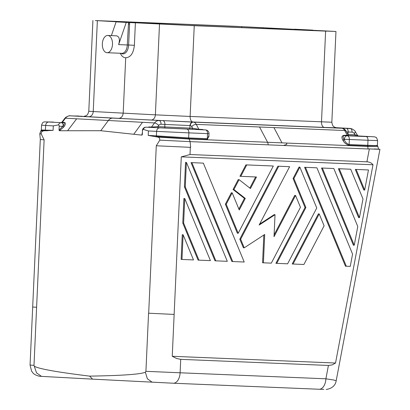 <?xml version="1.0" encoding="UTF-8"?>
<svg xmlns="http://www.w3.org/2000/svg" width="410" height="410" viewBox="0 0 410 410"><rect width="100%" height="100%" fill="white"/><g stroke="black" fill="none" stroke-linecap="round" stroke-linejoin="round"><path stroke-width="0.61" d="M40.344 139.564L39.79 133.803L41.159 133.85L44.121 139.81L40.288 139.564L44.121 139.81L33.999 365.371L30.058 365.054L31.575 371.076C32.841 372.71 33.215 374.566 39.278 376.231L41.502 376.375L36.521 372.874L33.999 365.371M373.003 164.774L181.287 156.856L190.009 154.529L366.909 161.832C369.548 161.955 371.578 162.934 373.003 164.774L335.529 363.029L332.182 364.92L328.42 365.448L180.718 359.35L180.108 372.782L325.899 378.804L328.42 365.448M378.604 149.173L379.942 149.281L336.195 380.731L333.514 379.967L325.899 378.804A10.793 6.36 -87.6 0 1 319.113 389.249L173.327 383.227A10.793 6.36 -87.6 0 0 180.108 372.782L145.919 371.322L145.355 372.218C140.502 374.309 121.919 375.611 89.605 376.124L92.573 379.137L173.327 383.227M374.212 148.943C381.515 149.353 379.45 149.322 368.006 148.861L369.348 148.917C380.926 149.383 382.909 149.409 375.304 148.984M368.006 148.861L367.79 146.406L377.861 146.385L378.584 149.307M118.587 118.352C121.247 118.141 122.785 116.404 123.19 113.139L155.38 114.841A5.397 4.274 -87 0 1 150.865 120.053L88.55 116.742A5.397 4.443 93.1 0 0 93.234 111.535L123.19 113.139L125.706 57.784C130.616 57.415 133.506 53.254 134.377 45.295L135.397 22.822L116.097 21.873L111.376 35.614M321.747 30.893L241.808 26.64L100.916 20.869L187.062 25.328L321.747 30.893M323.823 389.341L319.113 389.249M202.653 129.78L199.291 129.642A1.081 0.635 92.4 0 1 198.855 129.299L192.546 128.238L164.784 126.931A1.081 0.635 92.4 0 0 165.368 128.043L158.434 127.756A1.081 0.635 92.4 0 1 157.85 126.644L151.485 127.054L154.549 122.938L108.363 120.499A7.195 5.817 -87 0 1 112.929 118.116L70.033 115.82A7.195 5.868 93 0 0 65.426 118.198L108.363 120.499L100.752 130.723L133.747 134.26L142.48 122.298M120.258 53.259L120.453 53.654C121.842 56.329 123.594 57.707 125.706 57.784M126.475 22.345L95.335 20.551L235.765 26.327L335.959 31.473L194.248 25.697L190.127 116.445L331.839 122.226L335.959 31.473M367.493 145.309A1.081 0.635 -87.7 0 0 367.647 146.083L349.269 145.314A1.081 0.635 92.4 0 1 349.12 144.546L374.837 145.576L377.384 145.371L377.605 140.594C376.862 138.134 376.267 137.042 375.811 137.319C374.289 136.843 376.288 136.914 370.712 136.617A3.598 2.962 -86.9 0 1 370.742 136.622M208.931 135.305L207.45 139.462L188.8 138.698L156.107 136.53L156.41 135.848L188.923 137.934A1.081 0.635 -87.6 0 0 189.071 138.708L190.096 141.629L159.772 140.159L156.282 145.775L190.65 147.359L190.096 141.629L283.587 145.483L286.892 144.243L286.487 143.054L367.79 146.406L367.647 146.083L375.211 146.324L377.61 146.062L377.861 146.385M341.561 128.238A3.598 2.906 -87 0 0 341.535 128.238A3.598 2.906 -87 0 0 341.504 128.233L341.807 128.253A7.195 4.238 -87.6 0 1 344.707 130.513L347.296 135.428A1.081 0.635 92.4 0 0 347.731 135.772L344.42 135.633L347.393 135.792A3.598 2.906 93 0 0 344.328 139.267L344.108 139.251C342.678 137.365 342.78 136.161 344.42 135.633A1.081 0.635 92.4 0 1 343.985 135.295C341.755 135.833 341.345 137.386 342.75 139.953A1.081 0.61 152.2 0 0 344.108 139.251L344.308 139.641L344.328 139.267L368.001 140.266A3.598 2.122 92.4 0 0 366.048 136.561L347.393 135.792A3.598 2.122 92.4 0 1 349.346 139.497L349.12 144.546C346.742 143.674 345.143 142.039 344.308 139.641A1.081 0.61 -27.8 0 1 342.955 140.343C344.251 142.905 346.358 144.566 349.269 145.314M347.731 135.772L349.151 135.807M343.985 135.295L348.346 135.228M341.504 128.233L350.104 128.438L335.81 127.674L351.662 128.719C354.271 130.216 355.439 131.154 355.168 131.523A3.598 1.379 148.4 0 1 354.225 133.522A3.598 2.906 -87 0 0 352.057 132.143A3.598 2.122 -87.6 0 0 350.104 128.438A7.195 5.868 -86.9 0 1 350.16 128.443M348.674 135.613L355.588 135.9A1.081 0.635 92.4 0 1 355.004 134.787C357.233 135.238 357.95 135.49 357.156 135.546M203.744 129.837L202.166 129.437A1.081 0.635 -87.6 0 0 202.601 129.775L205.574 129.934A3.598 2.906 -87 0 1 205.6 129.939L202.627 129.78M53.1 130.359L53.3 125.89L41.553 125.219L41.338 129.99L53.1 130.359L40.769 130.969L39.79 133.803M59.025 130.257L62.592 126.362L59.209 126.203L59.025 130.257L59.486 130.749L100.752 130.723M148.41 130.949L156.61 131.379L156.41 135.848L148.205 135.413L148.41 130.949L143.362 129.411A3.598 2.849 93 0 1 146.129 127.192L148.553 127.29A1.081 0.856 93 0 0 149.225 126.936L151.485 127.054A1.081 0.856 -87 0 1 150.813 127.413L148.522 127.29M149.225 126.936L147.784 127.259M41.338 129.99L41.046 130.677L45.3 130.636L45.674 125.48A3.598 2.962 93.1 0 1 48.8 122.011L61.341 122.682A3.598 2.962 93.1 0 0 58.466 124.896L53.3 125.89M63.663 127.105A1.081 0.272 -139.3 0 1 62.592 126.362A3.557 1.558 -42 0 0 63.196 125.537A3.557 1.558 -42 0 0 63.258 125.429A1.081 0.579 30.1 0 0 64.534 125.896L63.663 127.105L59.486 130.749M59.209 126.203A1.271 0.748 -87.6 0 0 58.466 124.896M142.275 132.794L141.814 135.126L133.747 134.26M367.985 148.974L283.587 145.483M143.362 129.411A1.271 0.748 -87.6 0 0 142.501 130.631L142.321 134.69L141.814 135.126M142.501 130.631L142.321 134.69M199.291 129.642L165.368 128.043M128.212 22.437L193.105 25.645L326.719 31.16M181.287 156.856L172.241 356.29L176.643 358.499L180.718 359.35M174.127 314.424L148.558 313.214L145.919 371.322M41.502 376.375L92.573 379.137M172.241 356.29L335.529 363.029M182.783 223.055L198.091 260.104L198.937 260.15L183.629 223.096L182.783 223.055L183.895 198.476L184.746 198.522L210.407 260.622L198.937 260.15M191.029 162.611L231.891 261.503L232.736 261.544L244.206 262.021L203.345 163.129L191.029 162.611L203.345 163.129M316.915 167.818L304.599 167.3L345.461 266.192L346.306 266.233L350.242 266.397L352.569 254.103L316.915 167.818L305.445 167.347L346.306 266.233M182.255 234.694L181.133 259.407L181.978 259.448L183.101 234.74L182.255 234.694M321.496 167.998L353.394 245.195L354.245 245.236L357.781 226.52L333.812 168.515L321.496 167.998L322.347 168.044L354.245 245.236M184.428 186.832L214.994 260.801L227.304 261.324L186.442 162.432L185.535 162.386L184.428 186.832L185.274 186.878L215.839 260.847M186.442 162.432L185.535 162.386M233.905 189.533L245.293 198.425L239.261 209.976L232.178 192.833L226.217 204.252L238.205 233.259L273.306 166.019L245.903 164.876L239.942 176.295L256.486 176.987L250.454 188.538L239.066 179.641L233.905 189.533L233.059 189.487L244.447 198.378L238.876 209.044M232.178 192.833L231.332 192.787L225.372 204.206L237.359 233.213L238.205 233.259M239.066 179.641L238.22 179.6L233.059 189.487M255.63 176.956L249.839 188.057M350.714 169.217L338.399 168.695L358.612 217.607L359.457 217.654L362.993 198.937L350.714 169.217L339.244 168.741L359.457 217.654M355.301 169.397L363.824 190.025L364.669 190.071L356.146 169.438L355.301 169.397L368.472 169.95L356.146 169.438M293.058 178.488L305.045 207.496L275.904 263.317L287.615 263.809L316.756 207.988L299.864 167.116L293.903 178.534L293.058 178.488L299.018 167.07L299.864 167.116M275.028 214.691L259.14 225.049L289.603 166.691L277.893 166.199L239.809 239.148L243.376 247.778L244.222 247.819L264.706 234.469L263.42 262.815L271.317 263.138L300.458 207.316L295.554 195.452L274.029 236.683L275.028 214.691L274.182 214.645L259.612 224.147M295.554 195.452L294.708 195.406L274.116 234.858M263.83 235.038L262.569 262.769L263.42 262.815M319.205 213.923L318.36 213.876L292.197 263.989L303.912 264.486L324.11 225.792L319.205 213.923L293.047 264.035M337.737 128.012L341.837 128.253A3.598 2.906 -87 0 0 341.807 128.253L193.366 122.124L112.929 118.116M193.105 25.645L194.248 25.697M152.192 382.258L147.374 378.768L145.355 372.218M41.159 133.85C41.313 132.035 42.04 131.092 43.347 131.015M36.516 307.259L32.682 307.008L40.288 139.564M191.747 126.726A3.598 2.122 -87.6 0 0 190.301 125.593A3.598 2.906 93.1 0 1 193.366 122.124A7.195 4.238 92.4 0 1 196.267 124.384A3.598 2.04 152.2 0 0 191.747 126.726L192.546 128.238A1.081 0.871 -87 0 1 191.624 129.278M61.664 122.672L61.085 122.631L61.915 122.195L62.361 122.313A1.081 0.887 -86.9 0 1 61.664 122.672L63.765 122.785C64.601 123.138 64.437 124.02 63.258 125.429A3.598 2.122 92.4 0 0 61.341 122.682L63.765 122.785A1.081 0.887 93.1 0 0 64.462 122.426C65.651 122.81 65.677 123.969 64.534 125.896M64.462 122.426L62.361 122.313L65.426 118.198A3.598 1.348 -143.3 0 0 64.703 118.454L61.915 122.195M159.772 140.159C159.787 138.334 159.141 137.319 157.85 137.104L148.205 135.413M34.481 366.33C39.124 368.918 57.497 372.183 89.605 376.124M190.009 154.529L190.337 147.344L156.282 145.775L148.681 313.225M188.923 137.934L207.296 138.688L208.864 136.776M157.85 137.104L189.276 139.036L281.983 142.864L273.931 127.592L196.267 124.384L198.855 129.299L202.166 129.437M162.944 120.709A3.598 2.122 92.4 0 1 164.897 124.42L161.027 124.256A3.598 2.122 -87.6 0 0 159.07 120.55A7.195 5.755 93 0 0 154.549 122.938A3.598 1.348 36.7 0 1 158.742 125.45L157.85 126.644L164.784 126.931L164.897 124.42L190.301 125.593M107.774 35.465A8.63 5.084 -87.6 0 0 102.336 43.849A8.63 5.084 -87.6 0 0 107.025 52.711A8.63 5.084 -87.6 0 0 107.061 52.716A8.63 5.084 -87.6 0 0 112.499 44.326A8.63 5.084 -87.6 0 0 107.809 35.465A8.63 5.084 -87.6 0 0 107.774 35.465L116.476 35.824C119.377 36.5 120.094 39.432 118.628 44.613L126.26 22.412L135.397 22.822M126.26 22.412L116.097 21.873M118.628 44.613L127.29 44.972L128.55 22.509M128.248 23.918L129.581 23.98L128.627 45.028L134.377 45.295M309.258 29.997L312.799 30.186M312.784 30.114L294.508 29.212M183.629 223.096L184.746 198.522M191.875 162.657L232.736 261.544M305.445 167.347L304.599 167.3M181.978 259.448L193.505 259.925L183.101 234.74M333.812 168.515L322.347 168.044M186.381 162.432L185.274 186.878M273.306 166.019L246.753 164.922L240.793 176.341M246.753 164.922L245.903 164.876M226.217 204.252L225.372 204.206M245.293 198.425L244.447 198.378M339.244 168.741L338.399 168.695M368.472 169.95L364.669 190.071M293.903 178.534L305.891 207.542L276.75 263.363M305.891 207.542L305.045 207.496M289.603 166.691L277.893 166.199M278.738 166.245L240.66 239.194L244.222 247.819M240.66 239.194L239.809 239.148M369.348 148.917L366.909 161.832M241.756 27.588L241.808 26.64M262.846 28.459L262.887 27.619M188.964 129.135A1.081 0.871 -87 0 0 189.886 128.094L189.999 125.578A3.598 2.906 93 0 1 193.064 122.108M97.355 20.782L93.234 111.535L88.791 111.254L92.911 20.5M367.919 146.093A1.081 0.635 -86.9 0 1 367.775 145.319L368.001 140.266L377.605 140.594M370.686 136.617A3.598 2.962 -86.9 0 1 370.712 136.617L358.196 135.951L370.686 136.617L366.048 136.561M347.962 134.495L348.182 131.984L352.057 132.143M346.604 131.923L348.182 131.984A3.598 2.122 92.4 0 0 346.23 128.279M354.225 133.522L355.004 134.787L348.069 134.5A1.081 0.635 -87.6 0 0 348.075 134.705M348.351 135.326A1.081 1.066 -89.1 0 0 349.202 135.823M273.931 127.592L344.707 130.513A3.598 2.04 -27.8 0 1 346.276 131.297L348.356 135.244L349.033 135.802M355.588 135.9L357.822 135.956M82.395 116.286L73.887 115.979A3.598 2.122 -87.6 0 0 73.877 115.979A3.598 2.122 -87.6 0 1 73.902 115.979L78.295 116.004A7.195 4.238 92.4 0 1 78.325 116.004A3.598 2.906 93 0 0 77.49 116.122M342.75 139.953L342.955 140.343M259.54 126.997L267.592 142.27A3.598 2.122 92.4 0 1 268.094 144.843M286.487 143.054L281.983 142.864M325.617 31.124L321.496 121.867A5.397 3.177 92.4 0 0 324.428 127.428L336.441 127.802M47.478 130.754L45.213 130.754M78.628 116.02A3.598 2.906 93 0 0 77.803 116.132M207.45 139.462A1.081 0.635 92.4 0 1 207.296 138.688L207.527 133.639L188.872 132.871L188.641 137.924A1.081 0.635 -88.4 0 0 188.8 138.698M148.538 127.29L146.114 127.192A3.598 2.122 -87.6 0 1 146.129 127.192L205.574 129.934A3.598 2.122 92.4 0 1 207.527 133.639L209.003 133.691A3.598 3.598 0 0 0 205.6 129.939M159.5 24.087L155.38 114.841L190.127 116.445A5.397 3.177 92.4 0 0 193.059 122.006L324.428 127.428M196.528 129.053L196.364 129.509M158.434 127.756L150.813 127.413M193.059 122.006L150.865 120.053M88.55 116.742L83.696 116.389M73.902 115.979L70.033 115.82A3.598 2.122 92.4 0 0 70.018 115.815C69.931 115.425 68.562 115.881 65.918 117.193L64.703 118.454M41.553 125.219C42.942 121.17 43.788 122.4 44.388 121.867L53.433 122.067A3.598 2.122 -87.6 0 0 53.418 122.067L48.8 122.011M67.594 130.744L76.649 118.803M159.623 127.905A3.598 2.849 93 0 0 156.61 131.379L188.872 132.871A3.598 2.122 92.4 0 0 186.919 129.165M69.992 115.815A3.598 2.122 92.4 0 1 70.018 115.815L73.887 115.979M156.02 136.648L153.765 136.407M161.027 124.256A3.598 2.906 93 0 0 158.742 125.45M129.606 22.555L129.581 23.98M107.061 52.716L121.857 53.326A8.63 5.084 92.4 0 0 127.29 44.972L128.627 45.028A9.158 5.397 92.4 0 1 122.821 53.889A9.158 5.397 92.4 0 1 121.078 53.295M336.195 380.731C335.38 385.574 332.044 388.495 326.175 389.5M377.384 145.371L377.61 146.062M341.837 128.253C342.324 128.043 343.416 128.535 345.117 129.724L346.276 131.297M355.168 131.523L357.612 135.49L358.401 135.992L357.812 135.956M41.046 130.677L40.769 130.969M336.528 127.812L334.56 127.156C334.047 126.49 332.648 127.115 331.839 122.226M146.114 127.192L146.114 127.192A3.598 3.598 0 0 0 142.373 130.621M78.295 116.004L77.09 116.107M32.692 307.013L30.058 365.054M208.864 136.812L209.003 133.691M83.609 116.394L85.644 115.912C86.218 115.297 87.55 116.03 88.791 111.254"/></g></svg>
